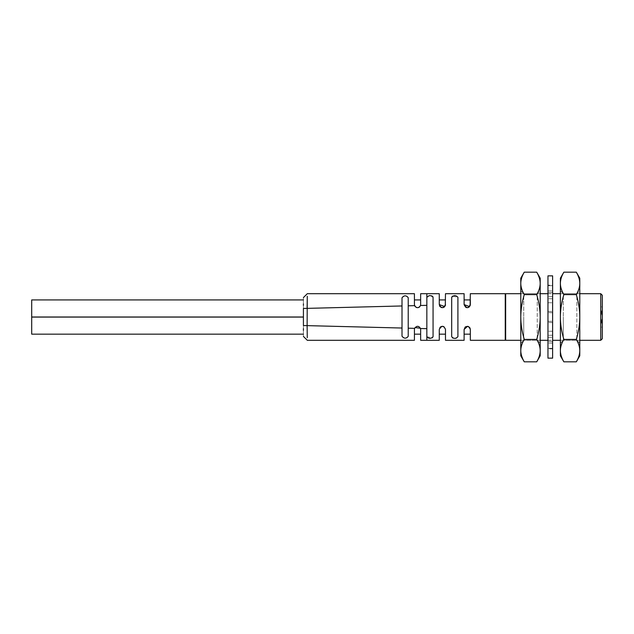 <?xml version="1.0" encoding="UTF-8"?>
<svg xmlns="http://www.w3.org/2000/svg" width="634" height="634" viewBox="0 0 634 634"><rect width="100%" height="100%" fill="white"/><g stroke="black" fill="none" stroke-linecap="round" stroke-linejoin="round"><path stroke-width="0.48" stroke-dasharray="3.17 2.38" d="M579.785 343.24L576.837 340.292L576.837 293.708L579.785 290.76L579.785 343.24L579.785 290.76M560.377 278.183L560.377 283.382C560.401 286.98 561.55 290.713 563.848 294.588C561.542 302.442 560.385 309.915 560.377 317L560.377 290.76L563.325 293.708L563.325 317L563.325 293.708L576.837 293.708L576.837 340.292L563.325 340.292L563.325 317L563.325 340.292L560.377 343.24L560.377 317C560.401 324.188 561.55 331.661 563.848 339.412C561.542 343.335 560.385 347.075 560.377 350.618L560.377 355.817M579.785 278.183L579.785 355.817M576.322 361.824C578.628 357.893 579.785 354.16 579.785 350.618C579.769 347.02 578.612 343.287 576.322 339.412C578.628 331.558 579.785 324.085 579.785 317C579.769 309.812 578.612 302.339 576.322 294.588C578.628 290.665 579.785 286.925 579.785 283.382M576.322 339.412L563.848 339.412M563.848 294.588L576.322 294.588M563.848 272.176C561.542 276.107 560.385 279.84 560.377 283.382L560.377 350.618M560.377 350.626L560.519 352.789M560.939 354.992L563.848 361.824M560.377 290.76L560.377 343.24M579.785 283.374L579.65 281.211M579.222 279.008L576.322 272.176M552.618 285.173L552.618 285.657L547.958 285.657L547.958 285.173L547.958 292.536L552.618 292.536L552.618 285.173L547.958 285.173M547.958 292.536L547.958 285.657L552.618 285.657L552.618 296.649L552.618 292.536L547.958 292.536L547.958 296.649L547.958 290.927L547.958 348.343L547.958 292.536M552.618 275.853L552.618 358.147M552.618 335.259L552.618 290.927L552.618 348.827L552.618 335.259L547.958 335.259L552.618 335.259M547.958 275.853L547.958 358.147M547.958 348.343L547.958 348.827L547.958 348.343L552.618 348.343L547.958 348.343M552.618 341.464L547.958 341.464L552.618 341.464M547.958 337.351L552.618 337.351L547.958 337.351M552.618 343.073L547.958 343.073L552.618 343.073M552.618 331.249L547.958 331.249L552.618 331.249M547.958 321.311L552.618 321.311L547.958 321.311M552.618 322.524L547.958 322.524L552.618 322.524M547.958 311.476L552.618 311.476L547.958 311.476M552.618 312.689L547.958 312.689L552.618 312.689M547.958 302.751L552.618 302.751L547.958 302.751M552.618 298.741L547.958 298.741L552.618 298.741M547.958 290.927L552.618 290.927L547.958 290.927M552.618 296.649L547.958 296.649L552.618 296.649M540.192 343.24L537.244 340.292L537.244 293.708L540.192 290.76L540.192 343.24L540.192 290.76M520.783 278.183L520.783 283.382C520.807 286.98 521.956 290.713 524.255 294.588C521.948 302.442 520.791 309.915 520.783 317L520.783 290.76L523.739 293.708L523.739 317L523.739 293.708L537.244 293.708L537.244 340.292L523.739 340.292L523.739 317L523.739 340.292L520.783 343.24L520.783 317C520.807 324.188 521.956 331.661 524.255 339.412C521.948 343.335 520.791 347.075 520.783 350.618L520.783 355.817M540.192 278.183L540.192 355.817M536.729 361.824C539.035 357.893 540.192 354.16 540.192 350.618C540.176 347.02 539.019 343.287 536.729 339.412C539.035 331.558 540.192 324.085 540.192 317C540.176 309.812 539.019 302.339 536.729 294.588C539.035 290.665 540.192 286.925 540.192 283.382M536.729 339.412L524.255 339.412M524.255 294.588L536.729 294.588M524.255 272.176C521.948 276.107 520.791 279.84 520.783 283.382L520.783 350.618M520.783 350.626L520.926 352.789M521.346 354.992L524.255 361.824M520.783 290.76L520.783 343.24M540.192 283.374L540.057 281.211M539.629 279.008L536.729 272.176M303.417 305.382L303.417 303.86M31.7 317L31.7 299.922M303.417 317L303.417 314.012M303.417 308.433L303.417 325.567C303.417 339.555 303.417 339.555 303.417 325.567L307.125 325.63L307.268 337.771L307.125 308.37L303.417 308.433C303.417 294.445 303.417 294.445 303.417 308.433M303.417 319.766L303.417 317.079M303.417 330.401L303.417 328.618M307.125 308.37L307.268 296.229L307.125 308.37L402.011 305.96L402.011 328.04L307.125 325.63M414.43 300.468L414.62 305.643L408.217 305.802L408.217 328.198L414.62 328.357L414.43 329.418L415.119 327.469M415.912 307.228L414.43 304.582L414.62 305.643C416.736 308.378 418.702 308.322 420.5 305.493L420.532 305.406M408.217 328.198L408.217 305.802M402.011 297.758L402.011 336.21M426.848 293.708L426.848 336.702L426.848 305.334L420.5 305.493L420.643 300.524M426.848 305.334L426.848 340.292M420.461 305.628L418.876 307.379M418.194 307.609L416.189 307.379M420.643 304.582L420.643 299.922M415.072 306.468L415.88 307.205M416.855 307.609L417.972 307.656M419.922 306.563L420.445 305.667M414.43 304.582L414.43 299.922M420.635 329.371L420.643 334.158L420.5 328.507C418.614 325.67 416.649 325.622 414.62 328.357M414.43 333.484L414.43 334.158M408.027 337.042L408.217 297.663L408.217 336.337M415.056 327.556L414.43 329.418M420.643 334.158L420.643 333.476M415.254 327.31L415.936 326.756M416.047 326.692L416.942 326.375M417.537 326.32L418.131 326.375M419.019 326.692L419.946 327.469M420.041 327.588L420.413 328.261M433.062 297.298L433.062 336.702M456.266 338.184L457.906 336.702L457.906 297.298L457.906 336.702L457.906 297.298L452.51 296.118M451.693 317L451.693 297.298L451.693 317M432.84 296.617L432.237 296.118M431.318 295.793L429.059 295.713M505.258 340.292L505.258 293.708M470.325 293.708L470.325 304.582M464.302 305.643L464.112 293.708M464.112 304.582L464.112 299.922L464.112 304.582L467.218 307.68M468.058 307.569L468.51 307.403M469.501 306.69L470.127 305.659M445.48 293.708L445.48 304.582M439.457 305.643L439.275 293.708M439.275 304.582L439.275 299.922L439.497 305.739M440.083 306.674L441.09 307.403M443.221 307.569L443.665 307.403M444.656 306.69L445.29 305.659M505.258 317L505.258 339.515L505.258 317M426.848 336.702L432.237 337.882M451.693 297.298L451.693 336.702L452.399 337.811M453.326 338.184L455.434 338.318M466.878 326.336L464.112 329.418L464.112 340.292M470.325 340.292L470.119 328.309M470.095 328.253L468.692 326.684M468.51 326.597L467.813 326.375M445.48 340.292L445.274 328.309M445.258 328.253L443.848 326.684M443.665 326.597L442.968 326.375M442.041 326.336L439.275 329.418L439.275 340.292M464.112 329.418L464.112 334.158L464.191 328.729M464.302 328.357L464.984 327.271M465.736 326.692L466.767 326.351M470.135 328.349L470.325 329.418M445.298 328.357L445.48 334.158L445.29 328.349M439.457 328.357L439.964 327.469M440.892 326.692L441.779 326.375M441.906 326.351L441.09 326.597M440.091 327.318L439.497 328.253M439.275 329.418L439.275 334.158L439.275 329.418M505.647 340.292L505.647 293.708M600.747 340.292L600.747 293.708M602.3 338.738L602.3 295.262M602.3 310.787L602.3 314.67L602.3 310.787M602.3 323.213L602.3 319.33L602.3 323.213M601.523 310.787L601.523 314.67L601.523 310.787M601.523 323.213L601.523 319.33L601.523 323.213M470.095 305.754L469.517 306.674M467.623 307.656L466.545 307.609M465.752 307.316L464.31 305.659M469.572 306.602L470.119 305.699M445.25 305.754L444.672 306.674M442.778 307.656L441.708 307.609M440.915 307.316L439.465 305.659M444.735 306.602L445.274 305.699M31.7 334.158L31.7 317.079M426.848 328.666L420.5 328.507M552.618 348.827L547.958 348.827M520.783 340.292L540.192 340.292M547.958 340.292L552.618 340.292M560.377 340.292L579.785 340.292M520.783 293.708L540.192 293.708M547.958 293.708L552.618 293.708M560.377 293.708L579.785 293.708M601.523 314.67L602.3 314.67M601.523 306.911L602.3 306.911M601.523 327.089L602.3 327.089M601.523 319.33L602.3 319.33"/><path stroke-width="0.95" d="M579.785 283.382C579.769 286.98 578.612 290.713 576.322 294.588C578.628 302.442 579.785 309.915 579.785 317C579.769 324.188 578.612 331.661 576.322 339.412C578.628 343.335 579.785 347.075 579.785 350.618C579.769 354.208 578.612 357.948 576.322 361.824L579.785 355.817L579.785 278.183L576.322 272.176C578.628 276.099 579.777 279.832 579.785 283.382L579.785 283.374M576.322 361.824L563.848 361.824C561.542 357.901 560.385 354.168 560.377 350.618L560.377 350.626M560.519 352.789L560.939 354.992M563.848 361.824L560.377 355.817L560.377 278.183L563.848 272.176L576.322 272.176M579.65 281.211L579.222 279.008M560.377 350.618C560.401 347.02 561.55 343.287 563.848 339.412C561.542 331.558 560.385 324.085 560.377 317C560.401 309.812 561.55 302.339 563.848 294.588C561.542 290.665 560.385 286.925 560.377 283.382C560.401 279.792 561.55 276.052 563.848 272.176M563.848 294.588L576.322 294.588M563.848 339.412L576.322 339.412M552.618 358.147L552.618 275.853L547.958 275.853L547.958 358.147L552.618 358.147M540.192 283.382C540.176 286.98 539.019 290.713 536.729 294.588C539.035 302.442 540.192 309.915 540.192 317C540.176 324.188 539.019 331.661 536.729 339.412C539.035 343.335 540.192 347.075 540.192 350.618C540.176 354.208 539.019 357.948 536.729 361.824L540.192 355.817L540.192 278.183L536.729 272.176C539.035 276.099 540.192 279.832 540.192 283.382L540.192 283.374M536.729 361.824L524.255 361.824C521.948 357.901 520.791 354.168 520.783 350.618L520.783 350.626M520.926 352.789L521.346 354.992M524.255 361.824L520.783 355.817L520.783 278.183L524.255 272.176L536.729 272.176M540.057 281.211L539.629 279.008M520.783 350.618C520.807 347.02 521.956 343.287 524.255 339.412C521.948 331.558 520.791 324.085 520.783 317C520.807 309.812 521.956 302.339 524.255 294.588C521.948 290.665 520.791 286.925 520.783 283.382C520.807 279.792 521.956 276.052 524.255 272.176M524.255 294.588L536.729 294.588M524.255 339.412L536.729 339.412M303.417 303.86L303.417 305.382M303.417 299.922L31.7 299.922L31.7 317L303.417 317L303.417 314.012M303.417 325.567C303.417 339.555 303.417 339.555 303.417 325.567L303.417 308.433C303.417 294.445 303.417 294.445 303.417 308.433L307.125 308.37L307.268 296.229L307.125 325.63L303.417 325.567M303.417 334.158L31.7 334.158L31.7 317.079L303.417 317.079L303.417 319.766M303.417 328.618L303.417 330.401M307.125 325.63L307.268 337.771L307.125 325.63L402.011 328.04L402.011 297.79C404.167 295.246 406.236 295.198 408.217 297.663C406.077 295.198 404.009 295.246 402.011 297.79L402.011 305.96L307.125 308.37M414.596 305.596L414.43 304.582C414.43 290.277 414.43 290.277 414.43 304.582L414.43 300.468M303.417 336.408L307.3 340.292L414.43 340.292L414.43 334.158L420.643 334.158L420.643 340.292L426.848 340.292L426.848 293.708L420.643 293.708L420.643 299.922L414.43 299.922L414.43 293.708L307.3 293.708L303.417 297.592M408.217 297.663L408.217 305.802L414.62 305.643L415.072 306.468M420.643 300.524L420.643 304.582C420.643 290.277 420.643 290.277 420.643 304.582L420.5 305.493C418.614 308.33 416.649 308.378 414.62 305.643M408.217 305.802L408.217 336.337C406.077 338.802 404.009 338.754 402.011 336.21L402.011 328.04L402.011 336.21C404.167 338.754 406.236 338.802 408.217 336.337M414.43 333.484L414.43 329.418C414.43 343.723 414.43 343.723 414.43 329.418L414.62 328.357L408.217 328.198M414.62 328.357C416.736 325.622 418.702 325.678 420.5 328.507L420.643 329.418C420.643 343.723 420.643 343.723 420.643 329.418L420.643 333.476M418.876 307.379L418.194 307.609M415.88 307.205L416.855 307.609M417.972 307.656L419.082 307.276M419.114 307.252L419.922 306.563M420.413 328.261L415.056 327.556M416.942 326.375L417.537 326.32M418.131 326.375L419.019 326.692M429.059 295.713L426.848 297.298C429.004 295.087 431.072 295.087 433.062 297.298L432.84 296.617M433.062 297.298L433.062 336.702C430.906 338.913 428.838 338.913 426.848 336.702M452.51 296.118L451.693 297.298C453.841 295.087 455.917 295.087 457.906 297.298L457.906 336.702C455.759 338.913 453.682 338.913 451.693 336.702L451.693 297.298M432.237 296.118L431.318 295.793M470.127 305.659L470.325 293.708L505.258 293.708L505.258 340.292L470.325 340.292L470.325 329.418L470.325 334.158L470.325 329.418L469.62 327.453L470.135 328.349M470.119 305.699L470.325 299.922L470.325 304.582C468.169 308.639 466.101 308.639 464.112 304.582L469.572 306.602M445.29 305.659L445.48 293.708L464.112 293.708L464.112 304.582M467.218 307.68L468.058 307.569M468.51 307.403L469.501 306.69M445.274 305.699L445.48 304.582C443.332 308.639 441.256 308.639 439.275 304.582L444.735 306.602M426.848 293.708L439.275 293.708L439.275 304.582M439.497 305.739L440.083 306.674M441.09 307.403L443.221 307.569M443.665 307.403L444.656 306.69M432.237 337.882L433.062 336.702M452.399 337.811L453.326 338.184M455.434 338.318L456.266 338.184M426.848 340.292L439.275 340.292L439.275 329.418C441.573 325.377 443.641 325.377 445.48 329.418L445.48 340.292L464.112 340.292L464.112 329.418C466.418 325.377 468.486 325.377 470.325 329.418M464.112 329.418L467.559 326.336M464.984 327.271L465.736 326.692M467.813 326.375L468.7 326.692M468.891 326.803L467.757 326.367M439.964 327.469L440.892 326.692M442.968 326.375L443.863 326.692M444.046 326.803L442.92 326.367M442.714 326.336L441.906 326.351M441.09 326.597L440.091 327.318M520.783 293.708L505.647 293.708L505.647 340.292L520.783 340.292M579.785 293.708L600.747 293.708L600.747 340.292L579.785 340.292M600.747 293.708L602.3 295.262L602.3 338.738L600.747 340.292M470.325 304.582L470.095 305.754M469.517 306.674L467.623 307.656M466.545 307.609L465.752 307.316M445.48 304.582L445.25 305.754M444.672 306.674L442.778 307.656M441.708 307.609L440.915 307.316M420.5 328.507L426.848 328.666M420.5 305.493L426.848 305.334M464.112 334.158L470.325 334.158M439.275 334.158L445.48 334.158M540.192 340.292L547.958 340.292M552.618 340.292L560.377 340.292M540.192 293.708L547.958 293.708M552.618 293.708L560.377 293.708M464.112 299.922L470.325 299.922M439.275 299.922L445.48 299.922"/></g></svg>
